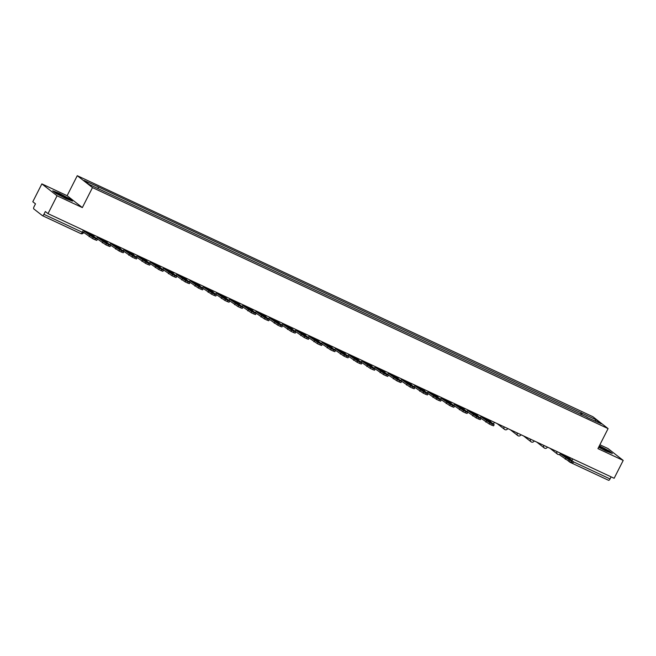 <?xml version="1.0" encoding="UTF-8"?>
<svg xmlns="http://www.w3.org/2000/svg" width="656" height="656" viewBox="0 0 656 656"><rect width="100%" height="100%" fill="white"/><g stroke="black" fill="none" stroke-linecap="round" stroke-linejoin="round"><path stroke-width="0.98" d="M41.861 183.893L57.072 195.783L48.011 213.635L614.139 478.273L623.2 460.422L597.936 448.614L608.087 428.606L592.876 416.716L77.269 175.701L67.117 195.701L41.861 183.893L32.8 201.745L35.49 203.852L34.079 206.632A2.017 0.754 -64.9 0 0 33.784 208.903L42.394 215.635A2.017 0.754 -64.9 0 0 42.443 215.668A2.017 0.754 -64.9 0 0 43.911 214.315L82.312 232.265L83.509 232.7L84.517 230.699M623.2 460.422L607.989 448.532L599.896 444.752M57.072 195.783L82.336 207.591L92.488 187.591L608.087 428.606M48.011 213.635L45.321 211.535L43.911 214.315M611.105 476.855L610.039 478.946A2.017 0.754 115.1 0 1 608.579 480.299A2.017 0.754 115.1 0 1 608.522 480.266L570.236 462.373M581.757 414.936L581.987 413.214L596.23 419.873L601.339 423.866L586.931 417.355M581.987 413.214L97.547 186.534L84.017 180.441L89.126 184.434L587.095 417.208M77.269 175.701L92.488 187.591M598.641 447.228L605.841 450.984L612.327 453.485L608.94 450.836L599.346 445.834M67.117 195.701L82.336 207.591M56.121 193.479L65.994 198.629L72.48 201.13L69.093 198.481L59.212 193.331L52.726 190.83L56.121 193.479M580.429 414.313L581.273 412.657M98.261 187.099L98.056 188.608M596.23 419.873L594.902 420.857M566.94 457.166L570.474 459.922A6.257 0.5 26.9 0 1 566.571 458.101L563.037 455.338A6.257 0.5 -153.1 0 1 564.857 456.15A6.257 0.5 -153.1 0 1 566.94 457.166L566.497 458.044M560.454 453.567A1.214 0.451 -64.9 0 0 560.568 453.977L569.252 459.971L568.662 461.135L559.97 455.141A2.526 0.943 115.1 0 1 559.748 454.28M568.063 456.732A1.214 0.451 -64.9 0 0 568.112 457.503L573.5 461.775L569.252 459.971M573.5 461.775L572.909 462.939L571.122 462.283L571.712 461.119M568.662 461.135L571.122 462.283M598.69 447.121A6.56 0.525 26.9 0 0 608.12 451.517A6.56 0.525 26.9 0 0 606.144 449.967A6.56 0.525 26.9 0 0 599.076 446.375M599.248 446.031L608.645 450.934L611.499 453.157M66.297 197.62A6.56 0.525 26.9 0 0 59.794 194.274A6.56 0.525 26.9 0 0 56.687 193.29A6.56 0.525 26.9 0 0 58.728 194.701A6.56 0.525 26.9 0 0 68.273 199.162A6.56 0.525 26.9 0 0 66.297 197.62M53.374 191.339L59.229 193.594L68.798 198.579L71.643 200.81M487.588 420.07L491.123 422.833A6.257 0.5 26.9 0 1 487.228 421.013L483.693 418.249A6.257 0.5 -153.1 0 1 485.506 419.053A6.257 0.5 -153.1 0 1 487.588 420.07L487.146 420.947M481.11 416.47A1.214 0.451 -64.9 0 0 481.217 416.888L489.901 422.882L489.31 424.047L480.627 418.052A2.526 0.943 115.1 0 1 480.397 417.191M488.712 419.643A1.214 0.451 -64.9 0 0 488.761 420.414L494.148 424.686L489.901 422.882M494.148 424.686L493.558 425.851L491.77 425.195L492.361 424.03M489.31 424.047L491.77 425.195M474.362 413.887L477.896 416.65A6.257 0.5 26.9 0 1 474.001 414.83L470.467 412.066A6.257 0.5 -153.1 0 1 472.279 412.87A6.257 0.5 -153.1 0 1 474.362 413.887L473.919 414.764M467.884 410.287A1.214 0.451 -64.9 0 0 467.99 410.705L476.682 416.699L476.092 417.864L467.4 411.87A2.526 0.943 115.1 0 1 467.17 411.009M475.485 413.46A1.214 0.451 -64.9 0 0 475.534 414.231L480.922 418.503L476.682 416.699M480.922 418.503L480.331 419.668L478.544 419.012L479.134 417.847M476.092 417.864L478.544 419.012M461.143 407.704L464.678 410.467A6.257 0.5 26.9 0 1 460.774 408.647L457.24 405.884A6.257 0.5 -153.1 0 1 459.052 406.687A6.257 0.5 -153.1 0 1 461.143 407.704L460.692 408.581M454.657 404.104A1.214 0.451 -64.9 0 0 454.764 404.522L463.456 410.517L462.865 411.681L454.173 405.687A2.526 0.943 115.1 0 1 453.944 404.826M462.267 407.278A1.214 0.451 -64.9 0 0 462.308 408.048L467.703 412.321L463.456 410.517M467.703 412.321L467.105 413.485L465.325 412.829L465.916 411.665M462.865 411.681L465.325 412.829M447.917 401.529L451.451 404.285A6.257 0.5 26.9 0 1 447.548 402.464L444.014 399.701A6.257 0.5 -153.1 0 1 445.834 400.513A6.257 0.5 -153.1 0 1 447.917 401.529L447.466 402.399M441.431 397.921A1.214 0.451 -64.9 0 0 441.537 398.34L450.229 404.334L449.639 405.498L440.947 399.504A2.526 0.943 115.1 0 1 440.725 398.643M449.04 401.095A1.214 0.451 -64.9 0 0 449.081 401.866L454.477 406.138L450.229 404.334M454.477 406.138L453.886 407.302L452.099 406.646L452.689 405.482M449.639 405.498L452.099 406.646M434.69 395.347L438.224 398.102A6.257 0.5 26.9 0 1 434.321 396.281L430.787 393.518A6.257 0.5 -153.1 0 1 432.607 394.33A6.257 0.5 -153.1 0 1 434.69 395.347L434.247 396.224M428.204 391.747A1.214 0.451 -64.9 0 0 428.319 392.157L437.003 398.151L436.412 399.315L427.72 393.329A2.526 0.943 115.1 0 1 427.499 392.46M435.814 394.912A1.214 0.451 -64.9 0 0 435.863 395.683L441.25 399.955L437.003 398.151M441.25 399.955L440.66 401.128L438.872 400.463L439.463 399.299M436.412 399.315L438.872 400.463M421.464 389.164L424.998 391.927A6.257 0.5 26.9 0 1 421.103 390.099L417.569 387.335A6.257 0.5 -153.1 0 1 419.381 388.147A6.257 0.5 -153.1 0 1 421.464 389.164L421.021 390.041M414.986 385.564A1.214 0.451 -64.9 0 0 415.092 385.974L423.776 391.968L423.186 393.133L414.502 387.147A2.526 0.943 115.1 0 1 414.272 386.277M422.587 388.729A1.214 0.451 -64.9 0 0 422.636 389.5L428.024 393.772L423.776 391.968M428.024 393.772L427.433 394.945L425.646 394.289L426.236 393.116M423.186 393.133L425.646 394.289M408.237 382.981L411.771 385.744A6.257 0.5 26.9 0 1 407.876 383.916L404.342 381.161A6.257 0.5 -153.1 0 1 406.154 381.964A6.257 0.5 -153.1 0 1 408.237 382.981L407.794 383.858M401.759 379.381A1.214 0.451 -64.9 0 0 401.866 379.791L410.558 385.785L409.967 386.958L401.275 380.964A2.526 0.943 115.1 0 1 401.046 380.095M409.36 382.546A1.214 0.451 -64.9 0 0 409.41 383.325L414.797 387.589L410.558 385.785M414.797 387.589L414.207 388.762L412.419 388.106L413.018 386.933M409.967 386.958L412.419 388.106M395.019 376.798L398.553 379.562A6.257 0.5 26.9 0 1 394.65 377.733L391.115 374.978A6.257 0.5 -153.1 0 1 392.928 375.781A6.257 0.5 -153.1 0 1 395.019 376.798L394.568 377.676M388.532 373.198A1.214 0.451 -64.9 0 0 388.639 373.617L397.331 379.603L396.741 380.775L388.049 374.781A2.526 0.943 115.1 0 1 387.827 373.912M396.142 376.372A1.214 0.451 -64.9 0 0 396.183 377.143L401.579 381.415L397.331 379.603M401.579 381.415L400.98 382.579L399.201 381.923L399.791 380.759M396.741 380.775L399.201 381.923M381.792 370.615L385.326 373.379A6.257 0.5 26.9 0 1 381.423 371.558L377.889 368.795A6.257 0.5 -153.1 0 1 379.709 369.599A6.257 0.5 -153.1 0 1 381.792 370.615L381.341 371.493M375.306 367.016A1.214 0.451 -64.9 0 0 375.412 367.434L384.104 373.428L383.514 374.592L374.822 368.598A2.526 0.943 115.1 0 1 374.601 367.729M382.915 370.189A1.214 0.451 -64.9 0 0 382.965 370.96L388.352 375.232L384.104 373.428M388.352 375.232L387.762 376.396L385.974 375.74L386.564 374.576M383.514 374.592L385.974 375.74M368.565 364.433L372.1 367.196A6.257 0.5 26.9 0 1 368.196 365.376L364.662 362.612A6.257 0.5 -153.1 0 1 366.483 363.416A6.257 0.5 -153.1 0 1 368.565 364.433L368.123 365.31M362.079 360.833A1.214 0.451 -64.9 0 0 362.194 361.251L370.878 367.245L370.287 368.41L361.595 362.415A2.526 0.943 115.1 0 1 361.374 361.546M369.689 364.006A1.214 0.451 -64.9 0 0 369.738 364.777L375.125 369.049L370.878 367.245M375.125 369.049L374.535 370.214L372.747 369.558L373.338 368.393M370.287 368.41L372.747 369.558M355.339 358.25L358.873 361.013A6.257 0.5 26.9 0 1 354.978 359.193L351.444 356.429A6.257 0.5 -153.1 0 1 353.256 357.233A6.257 0.5 -153.1 0 1 355.339 358.25L354.896 359.127M348.861 354.65A1.214 0.451 -64.9 0 0 348.967 355.068L357.659 361.062L357.061 362.227L348.377 356.233A2.526 0.943 115.1 0 1 348.147 355.372M356.462 357.823A1.214 0.451 -64.9 0 0 356.511 358.594L361.899 362.866L357.659 361.062M361.899 362.866L361.308 364.031L359.521 363.375L360.111 362.21M357.061 362.227L359.521 363.375M342.112 352.067L345.646 354.83A6.257 0.5 26.9 0 1 341.751 353.01L338.217 350.247A6.257 0.5 -153.1 0 1 340.029 351.05A6.257 0.5 -153.1 0 1 342.112 352.067L341.669 352.944M335.634 348.467A1.214 0.451 -64.9 0 0 335.741 348.885L344.433 354.88L343.842 356.044L335.15 350.05A2.526 0.943 115.1 0 1 334.921 349.189M343.236 351.641A1.214 0.451 -64.9 0 0 343.285 352.411L348.672 356.684L344.433 354.88M348.672 356.684L348.082 357.848L346.294 357.192L346.893 356.028M343.842 356.044L346.294 357.192M328.894 345.884L332.428 348.648A6.257 0.5 26.9 0 1 328.525 346.827L324.991 344.064A6.257 0.5 -153.1 0 1 326.803 344.867A6.257 0.5 -153.1 0 1 328.894 345.884L328.443 346.762M322.408 342.284A1.214 0.451 -64.9 0 0 322.514 342.703L331.206 348.697L330.616 349.861L321.924 343.867A2.526 0.943 115.1 0 1 321.702 343.006M330.017 345.458A1.214 0.451 -64.9 0 0 330.058 346.229L335.454 350.501L331.206 348.697M335.454 350.501L334.863 351.665L333.076 351.009L333.666 349.845M330.616 349.861L333.076 351.009M315.667 339.71L319.201 342.465A6.257 0.5 26.9 0 1 315.298 340.644L311.764 337.881A6.257 0.5 -153.1 0 1 313.584 338.693A6.257 0.5 -153.1 0 1 315.667 339.71L315.216 340.587M309.181 336.102A1.214 0.451 -64.9 0 0 309.288 336.52L317.98 342.514L317.389 343.678L308.697 337.684A2.526 0.943 115.1 0 1 308.476 336.823M316.791 339.275A1.214 0.451 -64.9 0 0 316.84 340.046L322.227 344.318L317.98 342.514M322.227 344.318L321.637 345.482L319.849 344.826L320.44 343.662M317.389 343.678L319.849 344.826M302.441 333.527L305.975 336.29A6.257 0.5 26.9 0 1 302.072 334.462L298.537 331.698A6.257 0.5 -153.1 0 1 300.358 332.51A6.257 0.5 -153.1 0 1 302.441 333.527L301.998 334.404M295.954 329.927A1.214 0.451 -64.9 0 0 296.069 330.337L304.753 336.331L304.163 337.496L295.471 331.51A2.526 0.943 115.1 0 1 295.249 330.64M303.564 333.092A1.214 0.451 -64.9 0 0 303.613 333.863L309.001 338.135L304.753 336.331M309.001 338.135L308.41 339.308L306.623 338.644L307.213 337.479M304.163 337.496L306.623 338.644M289.214 327.344L292.748 330.107A6.257 0.5 26.9 0 1 288.853 328.279L285.319 325.515A6.257 0.5 -153.1 0 1 287.131 326.327A6.257 0.5 -153.1 0 1 289.214 327.344L288.771 328.221M282.736 323.744A1.214 0.451 -64.9 0 0 282.843 324.154L291.535 330.148L290.936 331.313L282.252 325.327A2.526 0.943 115.1 0 1 282.023 324.458M290.337 326.909A1.214 0.451 -64.9 0 0 290.387 327.688L295.774 331.952L291.535 330.148M295.774 331.952L295.184 333.125L293.396 332.469L293.986 331.296M290.936 331.313L293.396 332.469M275.987 321.161L279.522 323.925A6.257 0.5 26.9 0 1 275.627 322.096L272.092 319.341A6.257 0.5 -153.1 0 1 273.905 320.144A6.257 0.5 -153.1 0 1 275.987 321.161L275.545 322.039M269.509 317.561A1.214 0.451 -64.9 0 0 269.616 317.971L278.308 323.966L277.718 325.138L269.026 319.144A2.526 0.943 115.1 0 1 268.796 318.275M277.111 320.727A1.214 0.451 -64.9 0 0 277.16 321.506L282.547 325.778L278.308 323.966M282.547 325.778L281.957 326.942L280.169 326.286L280.768 325.114M277.718 325.138L280.169 326.286M262.769 314.978L266.303 317.742A6.257 0.5 26.9 0 1 262.4 315.921L258.866 313.158A6.257 0.5 -153.1 0 1 260.678 313.962A6.257 0.5 -153.1 0 1 262.769 314.978L262.318 315.856M256.283 311.379A1.214 0.451 -64.9 0 0 256.389 311.797L265.081 317.783L264.491 318.955L255.799 312.961A2.526 0.943 115.1 0 1 255.578 312.092M263.892 314.552A1.214 0.451 -64.9 0 0 263.933 315.323L269.329 319.595L265.081 317.783M269.329 319.595L268.739 320.759L266.951 320.103L267.541 318.939M264.491 318.955L266.951 320.103M249.542 308.796L253.077 311.559A6.257 0.5 26.9 0 1 249.173 309.739L245.639 306.975A6.257 0.5 -153.1 0 1 247.46 307.779A6.257 0.5 -153.1 0 1 249.542 308.796L249.091 309.673M243.056 305.196A1.214 0.451 -64.9 0 0 243.163 305.614L251.855 311.608L251.264 312.773L242.572 306.778A2.526 0.943 115.1 0 1 242.351 305.909M250.666 308.369A1.214 0.451 -64.9 0 0 250.715 309.14L256.102 313.412L251.855 311.608M256.102 313.412L255.512 314.577L253.724 313.921L254.315 312.756M251.264 312.773L253.724 313.921M236.316 302.613L239.85 305.376A6.257 0.5 26.9 0 1 235.947 303.556L232.413 300.792A6.257 0.5 -153.1 0 1 234.233 301.596A6.257 0.5 -153.1 0 1 236.316 302.613L235.873 303.49M229.83 299.013A1.214 0.451 -64.9 0 0 229.944 299.431L238.628 305.425L238.038 306.59L229.346 300.596A2.526 0.943 115.1 0 1 229.124 299.726M237.439 302.186A1.214 0.451 -64.9 0 0 237.488 302.957L242.876 307.229L238.628 305.425M242.876 307.229L242.285 308.394L240.498 307.738L241.088 306.573M238.038 306.59L240.498 307.738M223.089 296.43L226.623 299.193A6.257 0.5 26.9 0 1 222.728 297.373L219.194 294.61A6.257 0.5 -153.1 0 1 221.006 295.413A6.257 0.5 -153.1 0 1 223.089 296.43L222.646 297.307M216.611 292.83A1.214 0.451 -64.9 0 0 216.718 293.248L225.41 299.243L224.811 300.407L216.127 294.413A2.526 0.943 115.1 0 1 215.898 293.552M224.213 296.004A1.214 0.451 -64.9 0 0 224.262 296.774L229.649 301.047L225.41 299.243M229.649 301.047L229.059 302.211L227.271 301.555L227.862 300.391M224.811 300.407L227.271 301.555M209.863 290.247L213.397 293.011A6.257 0.5 26.9 0 1 209.502 291.19L205.968 288.427A6.257 0.5 -153.1 0 1 207.78 289.23A6.257 0.5 -153.1 0 1 209.863 290.247L209.42 291.125M203.385 286.647A1.214 0.451 -64.9 0 0 203.491 287.066L212.183 293.06L211.593 294.224L202.901 288.23A2.526 0.943 115.1 0 1 202.671 287.369M210.986 289.821A1.214 0.451 -64.9 0 0 211.035 290.592L216.431 294.864L212.183 293.06M216.431 294.864L215.832 296.028L214.045 295.372L214.643 294.208M211.593 294.224L214.045 295.372M196.644 284.064L200.178 286.828A6.257 0.5 26.9 0 1 196.275 285.007L192.741 282.244A6.257 0.5 -153.1 0 1 194.553 283.048A6.257 0.5 -153.1 0 1 196.644 284.064L196.193 284.942M190.158 280.465A1.214 0.451 -64.9 0 0 190.265 280.883L198.957 286.877L198.366 288.041L189.674 282.047A2.526 0.943 115.1 0 1 189.453 281.186M197.768 283.638A1.214 0.451 -64.9 0 0 197.809 284.409L203.204 288.681L198.957 286.877M203.204 288.681L202.614 289.845L200.826 289.189L201.417 288.025M198.366 288.041L200.826 289.189M183.418 277.89L186.952 280.645A6.257 0.5 26.9 0 1 183.049 278.825L179.514 276.061A6.257 0.5 -153.1 0 1 181.335 276.873A6.257 0.5 -153.1 0 1 183.418 277.89L182.975 278.767M176.931 274.29A1.214 0.451 -64.9 0 0 177.038 274.7L185.73 280.694L185.14 281.859L176.448 275.864A2.526 0.943 115.1 0 1 176.226 275.003M184.541 277.455A1.214 0.451 -64.9 0 0 184.59 278.226L189.978 282.498L185.73 280.694M189.978 282.498L189.387 283.663L187.6 283.007L188.19 281.842M185.14 281.859L187.6 283.007M170.191 271.707L173.725 274.47A6.257 0.5 26.9 0 1 169.822 272.642L166.288 269.878A6.257 0.5 -153.1 0 1 168.108 270.69A6.257 0.5 -153.1 0 1 170.191 271.707L169.748 272.584M163.705 268.107A1.214 0.451 -64.9 0 0 163.82 268.517L172.503 274.511L171.913 275.676L163.221 269.69A2.526 0.943 115.1 0 1 163 268.821M171.314 271.272A1.214 0.451 -64.9 0 0 171.364 272.043L176.751 276.315L172.503 274.511M176.751 276.315L176.161 277.488L174.373 276.832L174.963 275.659M171.913 275.676L174.373 276.832M156.964 265.524L160.499 268.288A6.257 0.5 26.9 0 1 156.604 266.459L153.069 263.696A6.257 0.5 -153.1 0 1 154.882 264.507A6.257 0.5 -153.1 0 1 156.964 265.524L156.522 266.402M150.486 261.924A1.214 0.451 -64.9 0 0 150.593 262.334L159.285 268.329L158.686 269.493L150.003 263.507A2.526 0.943 115.1 0 1 149.773 262.638M158.088 265.09A1.214 0.451 -64.9 0 0 158.137 265.869L163.524 270.133L159.285 268.329M163.524 270.133L162.934 271.305L161.146 270.649L161.737 269.477M158.686 269.493L161.146 270.649M143.738 259.341L147.272 262.105A6.257 0.5 26.9 0 1 143.377 260.276L139.843 257.521A6.257 0.5 -153.1 0 1 141.655 258.325A6.257 0.5 -153.1 0 1 143.738 259.341L143.295 260.219M137.26 255.742A1.214 0.451 -64.9 0 0 137.366 256.16L146.058 262.146L145.468 263.318L136.776 257.324A2.526 0.943 115.1 0 1 136.546 256.455M144.861 258.907A1.214 0.451 -64.9 0 0 144.91 259.686L150.306 263.958L146.058 262.146M150.306 263.958L149.707 265.122L147.92 264.466L148.518 263.294M145.468 263.318L147.92 264.466M130.519 253.159L134.054 255.922A6.257 0.5 26.9 0 1 130.15 254.102L126.616 251.338A6.257 0.5 -153.1 0 1 128.428 252.142A6.257 0.5 -153.1 0 1 130.519 253.159L130.068 254.036M124.033 249.559A1.214 0.451 -64.9 0 0 124.14 249.977L132.832 255.963L132.241 257.136L123.549 251.141A2.526 0.943 115.1 0 1 123.328 250.272M131.643 252.732A1.214 0.451 -64.9 0 0 131.684 253.503L137.079 257.775L132.832 255.963M137.079 257.775L136.489 258.94L134.701 258.284L135.292 257.119M132.241 257.136L134.701 258.284M117.293 246.976L120.827 249.739A6.257 0.5 26.9 0 1 116.924 247.919L113.39 245.155A6.257 0.5 -153.1 0 1 115.21 245.959A6.257 0.5 -153.1 0 1 117.293 246.976L116.85 247.853M110.807 243.376A1.214 0.451 -64.9 0 0 110.913 243.794L119.605 249.788L119.015 250.953L110.323 244.959A2.526 0.943 115.1 0 1 110.101 244.089M118.416 246.549A1.214 0.451 -64.9 0 0 118.465 247.32L123.853 251.592L119.605 249.788M123.853 251.592L123.262 252.757L121.475 252.101L122.065 250.936M119.015 250.953L121.475 252.101M104.066 240.793L107.6 243.556A6.257 0.5 26.9 0 1 103.697 241.736L100.163 238.973A6.257 0.5 -153.1 0 1 101.983 239.776A6.257 0.5 -153.1 0 1 104.066 240.793L103.623 241.67M97.58 237.193A1.214 0.451 -64.9 0 0 97.695 237.611L106.379 243.606L105.788 244.77L97.104 238.776A2.526 0.943 115.1 0 1 96.875 237.907M105.19 240.367A1.214 0.451 -64.9 0 0 105.239 241.137L110.626 245.41L106.379 243.606M110.626 245.41L110.036 246.574L108.248 245.918L108.839 244.754M105.788 244.77L108.248 245.918M90.84 234.61L94.374 237.374A6.257 0.5 26.9 0 1 90.479 235.553L86.945 232.79A6.257 0.5 -153.1 0 1 88.757 233.593A6.257 0.5 -153.1 0 1 90.84 234.61L90.397 235.488M84.362 231.019A1.214 0.451 -64.9 0 0 84.468 231.429L93.16 237.423L92.562 238.587L83.878 232.593A2.526 0.943 115.1 0 1 83.697 232.314M91.963 234.184A1.214 0.451 -64.9 0 0 92.012 234.955L97.4 239.227L93.16 237.423M97.4 239.227L96.809 240.391L95.022 239.735L95.612 238.571M92.562 238.587L95.022 239.735M93.562 234.93L97.744 236.882M106.78 241.113L110.971 243.064M120.007 247.296L124.197 249.247M133.234 253.47L137.416 255.43M146.46 259.653L150.642 261.613M159.687 265.836L163.869 267.796M172.905 272.019L177.095 273.978M186.132 278.201L190.322 280.161M199.358 284.384L203.54 286.344M212.585 290.567L216.767 292.519M225.812 296.75L229.994 298.701M239.03 302.933L243.22 304.884M252.257 309.115L256.447 311.067M265.483 315.29L269.665 317.25M278.71 321.473L282.892 323.433M291.936 327.656L296.118 329.615M305.155 333.838L309.345 335.798M318.381 340.021L322.572 341.981M331.608 346.204L335.79 348.156M344.835 352.387L349.017 354.338M358.061 358.57L362.243 360.521M371.28 364.752L375.47 366.704M384.506 370.927L388.696 372.887M397.733 377.11L401.915 379.07M410.959 383.293L415.141 385.252M424.186 389.475L428.368 391.435M437.404 395.658L441.595 397.618M450.631 401.841L454.821 403.801M463.858 408.024L468.04 409.975M477.084 414.207L481.266 416.158M490.311 420.389L494.493 422.341M503.529 426.572L507.719 428.524M516.756 432.747L520.946 434.707M529.982 438.93L534.164 440.889M543.209 445.112L547.391 447.072M556.436 451.295L560.618 453.255M83.378 230.166L82.312 232.265A2.017 0.754 -64.9 0 1 80.852 233.618A2.017 0.754 -64.9 0 1 80.795 233.585L42.509 215.685M570.318 457.79L569.793 458.823M94.218 235.233L94.144 235.381A2.017 1.861 128 0 0 93.923 236.447M107.445 241.416L107.371 241.564A2.017 1.861 128 0 0 107.141 242.63M120.671 247.599L120.597 247.747A2.017 1.861 128 0 0 120.368 248.813M133.898 253.782L133.816 253.929A2.017 1.861 128 0 0 133.594 254.987M147.116 259.965L147.042 260.112A2.017 1.861 128 0 0 146.821 261.17M160.343 266.147L160.269 266.295A2.017 1.861 128 0 0 160.048 267.353M173.569 272.33L173.496 272.478A2.017 1.861 128 0 0 173.266 273.536M186.796 278.513L186.722 278.661A2.017 1.861 128 0 0 186.493 279.718M200.023 284.696L199.941 284.843A2.017 1.861 128 0 0 199.719 285.901M213.241 290.87L213.167 291.026A2.017 1.861 128 0 0 212.946 292.084M226.468 297.053L226.394 297.201A2.017 1.861 128 0 0 226.172 298.267M239.694 303.236L239.62 303.384A2.017 1.861 128 0 0 239.391 304.45M252.921 309.419L252.847 309.566A2.017 1.861 128 0 0 252.617 310.632M266.147 315.602L266.065 315.749A2.017 1.861 128 0 0 265.844 316.807M279.366 321.784L279.292 321.932A2.017 1.861 128 0 0 279.071 322.99M292.592 327.967L292.519 328.115A2.017 1.861 128 0 0 292.289 329.173M305.819 334.15L305.745 334.298A2.017 1.861 128 0 0 305.516 335.355M319.046 340.333L318.972 340.48A2.017 1.861 128 0 0 318.742 341.538M332.272 346.516L332.19 346.663A2.017 1.861 128 0 0 331.969 347.721M345.491 352.69L345.417 352.846A2.017 1.861 128 0 0 345.195 353.904M358.717 358.873L358.643 359.021A2.017 1.861 128 0 0 358.414 360.087M371.944 365.056L371.87 365.203A2.017 1.861 128 0 0 371.64 366.269M385.17 371.239L385.097 371.386A2.017 1.861 128 0 0 384.867 372.452M398.397 377.421L398.315 377.569A2.017 1.861 128 0 0 398.094 378.627M411.615 383.604L411.542 383.752A2.017 1.861 128 0 0 411.32 384.81M424.842 389.787L424.768 389.935A2.017 1.861 128 0 0 424.539 390.992M438.069 395.97L437.995 396.117A2.017 1.861 128 0 0 437.765 397.175M451.295 402.153L451.221 402.3A2.017 1.861 128 0 0 450.992 403.358M464.522 408.335L464.44 408.483A2.017 1.861 128 0 0 464.218 409.541M477.74 414.51L477.666 414.666A2.017 1.861 128 0 0 477.445 415.724M490.967 420.693L490.893 420.84A2.017 1.861 128 0 0 490.663 421.906M504.193 426.876L504.12 427.023A2.017 1.861 128 0 0 504.899 429.614M517.42 433.058L517.346 433.206A2.017 1.861 128 0 0 518.125 435.797M530.647 439.241L530.565 439.389A2.017 1.861 128 0 0 531.352 441.98M543.865 445.424L543.791 445.572A2.017 1.861 128 0 0 544.578 448.155M557.092 451.607L557.018 451.754A2.017 1.861 128 0 0 557.805 454.337M572.696 458.905L571.901 460.471M573.459 461.849L610.039 478.946M569.252 461.414A2.017 1.861 -52 0 0 570.113 462.316A2.017 0.754 -64.9 0 0 570.171 462.349A2.017 0.754 -64.9 0 0 570.802 462.136M565.21 459.233L565.8 458.068M560.568 453.977L568.112 457.503M485.858 422.144L486.449 420.98M481.217 416.888L488.761 420.414M472.632 415.961L473.222 414.797M467.99 410.705L475.534 414.231M459.405 409.779L459.995 408.614M454.764 404.522L462.308 408.048M446.178 403.596L446.777 402.431M441.537 398.34L449.081 401.866M432.96 397.413L433.55 396.249M428.319 392.157L435.863 395.683M419.733 391.23L420.324 390.066M415.092 385.974L422.636 389.5M406.507 385.056L407.097 383.883M401.866 379.791L409.41 383.325M393.28 378.873L393.871 377.7M388.639 373.617L396.183 377.143M380.054 372.69L380.652 371.526M375.412 367.434L382.965 370.96M366.835 366.507L367.426 365.343M362.194 361.251L369.738 364.777M353.609 360.324L354.199 359.16M348.967 355.068L356.511 358.594M340.382 354.142L340.972 352.977M335.741 348.885L343.285 352.411M327.155 347.959L327.746 346.794M322.514 342.703L330.058 346.229M313.929 341.776L314.527 340.612M309.288 336.52L316.84 340.046M300.71 335.593L301.301 334.429M296.069 330.337L303.613 333.863M287.484 329.41L288.074 328.246M282.843 324.154L290.387 327.688M274.257 323.236L274.848 322.063M269.616 317.971L277.16 321.506M261.031 317.053L261.621 315.88M256.389 311.797L263.933 315.323M247.812 310.87L248.403 309.706M243.163 305.614L250.715 309.14M234.586 304.687L235.176 303.523M229.944 299.431L237.488 302.957M221.359 298.505L221.949 297.34M216.718 293.248L224.262 296.774M208.132 292.322L208.723 291.157M203.491 287.066L211.035 290.592M194.906 286.139L195.496 284.975M190.265 280.883L197.809 284.409M181.687 279.956L182.278 278.792M177.038 274.7L184.59 278.226M168.461 273.773L169.051 272.609M163.82 268.517L171.364 272.043M155.234 267.591L155.825 266.426M150.593 262.334L158.137 265.869M142.008 261.416L142.598 260.243M137.366 256.16L144.91 259.686M128.781 255.233L129.371 254.061M124.14 249.977L131.684 253.503M115.563 249.05L116.153 247.886M110.913 243.794L118.465 247.32M102.336 242.868L102.926 241.703M97.695 237.611L105.239 241.137M89.109 236.685L89.7 235.52M84.468 231.429L92.012 234.955M549.974 448.278L557.469 454.141A2.017 2.017 0 0 0 560.511 453.46M536.747 442.095L544.242 447.958A2.017 2.017 0 0 0 547.284 447.277M523.521 435.912L531.024 441.775A2.017 2.017 0 0 0 534.066 441.094M510.294 429.729L517.797 435.592A2.017 2.017 0 0 0 520.839 434.912M497.076 423.546L504.571 429.409A2.017 2.017 0 0 0 507.613 428.729M492.877 423.637A2.017 2.017 0 0 0 494.386 422.546M479.651 417.454A2.017 2.017 0 0 0 481.16 416.371M466.432 411.271A2.017 2.017 0 0 0 467.941 410.189M453.206 405.088A2.017 2.017 0 0 0 454.715 404.006M439.979 398.905A2.017 2.017 0 0 0 441.488 397.823M426.753 392.723A2.017 2.017 0 0 0 428.261 391.64M413.534 386.54A2.017 2.017 0 0 0 415.035 385.457M400.308 380.357A2.017 2.017 0 0 0 401.816 379.275M387.081 374.174A2.017 2.017 0 0 0 388.59 373.092M373.854 368A2.017 2.017 0 0 0 375.363 366.909M360.628 361.817A2.017 2.017 0 0 0 362.137 360.726M347.409 355.634A2.017 2.017 0 0 0 348.91 354.552M334.183 349.451A2.017 2.017 0 0 0 335.692 348.369M320.956 343.268A2.017 2.017 0 0 0 322.465 342.186M307.73 337.086A2.017 2.017 0 0 0 309.238 336.003M294.503 330.903A2.017 2.017 0 0 0 296.012 329.82M281.285 324.72A2.017 2.017 0 0 0 282.785 323.638M268.058 318.537A2.017 2.017 0 0 0 269.567 317.455M254.831 312.354A2.017 2.017 0 0 0 256.34 311.272M241.605 306.18A2.017 2.017 0 0 0 243.114 305.089M228.378 299.997A2.017 2.017 0 0 0 229.887 298.906M215.16 293.814A2.017 2.017 0 0 0 216.66 292.732M201.933 287.631A2.017 2.017 0 0 0 203.442 286.549M188.707 281.449A2.017 2.017 0 0 0 190.215 280.366M175.48 275.266A2.017 2.017 0 0 0 176.989 274.183M162.253 269.083A2.017 2.017 0 0 0 163.762 268.001M149.035 262.9A2.017 2.017 0 0 0 150.544 261.818M135.808 256.717A2.017 2.017 0 0 0 137.317 255.635M122.582 250.543A2.017 2.017 0 0 0 124.091 249.452M109.355 244.36A2.017 2.017 0 0 0 110.864 243.269M96.129 238.177A2.017 2.017 0 0 0 97.637 237.095M42.443 215.668L80.852 233.618A2.017 2.017 0 0 0 83.509 232.7M608.579 480.299L570.171 462.349A2.017 2.017 0 0 1 569.785 462.111L568.342 460.988"/></g></svg>
